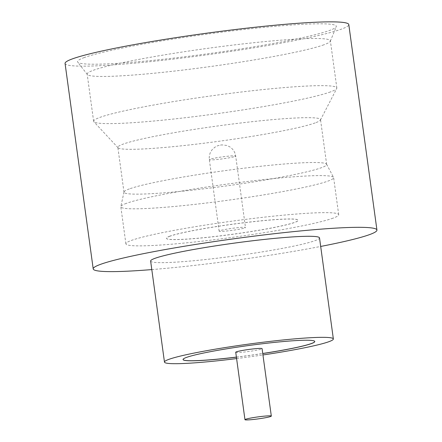 <?xml version="1.0" encoding="UTF-8"?>
<svg xmlns="http://www.w3.org/2000/svg" width="442" height="442" viewBox="0 0 442 442"><rect width="100%" height="100%" fill="white"/><g stroke="black" fill="none" stroke-linecap="round" stroke-linejoin="round"><path stroke-width="0.33" stroke-dasharray="2.21 1.66" d="M235.73 352.257A13.299 0.995 172.2 0 0 246.829 351.727A13.299 0.995 172.2 0 0 261.382 349.075A13.299 0.995 172.2 0 0 262.078 348.644M330.412 91.925A122.738 9.205 -7.8 0 1 199.248 116.019A122.738 9.205 -7.8 0 1 93.864 121.749A122.738 9.205 -7.8 0 1 93.632 121.29A122.738 9.205 -7.8 0 1 100.052 117.34A122.738 9.205 -7.8 0 1 234.387 92.853A122.738 9.205 -7.8 0 1 336.832 87.975A122.738 9.205 -7.8 0 1 336.732 88.477A122.738 9.205 -7.8 0 1 330.412 91.925M315.168 122.909A102.279 7.669 -7.8 0 1 205.867 142.981A102.279 7.669 -7.8 0 1 118.047 147.761A102.279 7.669 -7.8 0 1 117.854 147.379A102.279 7.669 -7.8 0 1 123.202 144.086A102.279 7.669 -7.8 0 1 235.144 123.677A102.279 7.669 -7.8 0 1 320.522 119.616A102.279 7.669 -7.8 0 1 320.433 120.036A102.279 7.669 -7.8 0 1 315.168 122.909M126.445 203.326A107.395 8.05 172.2 0 0 120.837 206.558A107.395 8.05 172.2 0 0 120.826 206.784A107.395 8.05 172.2 0 0 210.469 202.519A107.395 8.05 172.2 0 0 328.008 181.087A107.395 8.05 172.2 0 0 333.627 177.634A107.395 8.05 172.2 0 0 333.561 177.419A107.395 8.05 172.2 0 0 242.547 182.082A107.395 8.05 172.2 0 0 126.445 203.326M129.346 188.916A102.279 7.669 172.2 0 0 124.003 191.994A102.279 7.669 172.2 0 0 123.992 192.209A102.279 7.669 172.2 0 0 209.364 188.143A102.279 7.669 172.2 0 0 321.312 167.739A102.279 7.669 172.2 0 0 326.66 164.446A102.279 7.669 172.2 0 0 326.594 164.242A102.279 7.669 172.2 0 0 239.918 168.684A102.279 7.669 172.2 0 0 129.346 188.916M84.361 57.526A130.611 9.79 172.2 0 0 77.704 62.134A130.611 9.79 172.2 0 0 189.325 56.195A130.611 9.79 172.2 0 0 329.494 30.481A130.611 9.79 172.2 0 0 336.263 26.719A130.611 9.79 172.2 0 0 230.078 31.128A130.611 9.79 172.2 0 0 84.361 57.526M323.953 44.769A122.738 9.205 -7.8 0 1 192.231 68.93A122.738 9.205 -7.8 0 1 87.339 74.516A122.738 9.205 -7.8 0 1 87.173 74.134A122.738 9.205 -7.8 0 1 93.594 70.184A122.738 9.205 -7.8 0 1 227.923 45.697A122.738 9.205 -7.8 0 1 330.373 40.819A122.738 9.205 -7.8 0 1 330.312 41.233A122.738 9.205 -7.8 0 1 323.953 44.769M150.628 261.04A85.234 6.392 172.2 0 0 221.773 257.653A85.234 6.392 172.2 0 0 315.058 240.647A85.234 6.392 172.2 0 0 319.516 237.901M65.062 63.438A143.191 10.735 172.2 0 0 184.585 57.747A143.191 10.735 172.2 0 0 341.301 29.178A143.191 10.735 172.2 0 0 348.793 24.57M236.404 357.164A66.482 4.984 172.2 0 0 262.752 353.55M314.776 341.462A66.482 4.984 172.2 0 0 314.77 341.428A66.482 4.984 172.2 0 0 259.277 344.069A66.482 4.984 172.2 0 0 186.518 357.335A66.482 4.984 172.2 0 0 183.038 359.473A66.482 4.984 172.2 0 0 183.043 359.506M236.393 357.092A66.482 4.984 172.2 0 0 262.741 353.484M333.086 218.144A107.395 8.05 -7.8 0 1 215.547 239.57A107.395 8.05 -7.8 0 1 125.904 243.835A107.395 8.05 -7.8 0 1 131.523 240.382A107.395 8.05 -7.8 0 1 249.061 218.95A107.395 8.05 -7.8 0 1 338.705 214.685A107.395 8.05 -7.8 0 1 333.086 218.144M169.927 236.21A66.482 4.984 172.2 0 0 166.446 238.348A66.482 4.984 172.2 0 0 221.939 235.708A66.482 4.984 172.2 0 0 294.703 222.442A66.482 4.984 172.2 0 0 298.179 220.304A66.482 4.984 172.2 0 0 242.686 222.945A66.482 4.984 172.2 0 0 169.927 236.21M169.916 236.144A66.482 4.984 172.2 0 0 166.435 238.282A66.482 4.984 172.2 0 0 221.928 235.641A66.482 4.984 172.2 0 0 294.692 222.376A66.482 4.984 172.2 0 0 298.173 220.238A66.482 4.984 172.2 0 0 242.68 222.878A66.482 4.984 172.2 0 0 169.916 236.144M244.791 227.95A13.299 0.995 172.2 0 0 245.487 227.525A13.299 0.995 172.2 0 0 234.387 228.05A13.299 0.995 172.2 0 0 219.834 230.702A13.299 0.995 172.2 0 0 219.138 231.133A13.299 0.995 172.2 0 0 230.238 230.602A13.299 0.995 172.2 0 0 244.791 227.95M151.799 269.587A143.191 10.735 172.2 0 0 320.688 246.448M236.597 358.578A85.234 6.392 172.2 0 0 262.946 354.97M220.447 145.087L221.088 145.02L220.447 145.087M235 156.474A13.299 0.995 172.2 0 0 235.697 156.048A13.299 0.995 172.2 0 0 224.597 156.578A13.299 0.995 172.2 0 0 210.044 159.23A13.299 0.995 172.2 0 0 209.348 159.656A13.299 0.995 172.2 0 0 220.447 159.131A13.299 0.995 172.2 0 0 235 156.474M118.047 147.761L93.864 121.749M124.003 191.994L120.837 206.558M87.339 74.516L77.704 62.134M93.632 121.29L87.173 74.134M125.904 243.835L120.826 206.784M123.992 192.209L117.854 147.379M219.138 231.133L209.348 159.656C208.889 155.661 209.978 152.158 212.624 149.153L215.132 147.031L217.796 145.705L221.773 144.882L226.746 145.446L229.73 146.821C233.078 149.004 235.067 152.081 235.697 156.048L245.487 227.525M326.66 164.446L320.522 119.616M338.705 214.685L333.627 177.634M336.832 87.975L330.373 40.819M330.312 41.233L336.263 26.719M326.594 164.242L333.561 177.419M320.433 120.036L336.732 88.477"/><path stroke-width="0.66" d="M270.62 416.508A13.299 0.995 172.2 0 0 271.316 416.082A13.299 0.995 172.2 0 0 260.216 416.607A13.299 0.995 172.2 0 0 245.664 419.259A13.299 0.995 172.2 0 0 244.967 419.69A13.299 0.995 172.2 0 0 256.067 419.16A13.299 0.995 172.2 0 0 270.62 416.508M271.316 416.082L262.078 348.644A13.299 0.995 172.2 0 0 250.979 349.174A13.299 0.995 172.2 0 0 236.426 351.826A13.299 0.995 172.2 0 0 235.73 352.257L244.967 419.69M262.946 354.97A85.234 6.392 172.2 0 0 328.898 341.694A85.234 6.392 172.2 0 0 333.362 338.953L319.516 237.901A85.234 6.392 172.2 0 0 248.371 241.288A85.234 6.392 172.2 0 0 155.087 258.294A85.234 6.392 172.2 0 0 150.628 261.04L164.468 362.086A85.234 6.392 172.2 0 0 236.597 358.578M333.362 338.953A85.234 6.392 172.2 0 0 262.216 342.34A85.234 6.392 172.2 0 0 168.927 359.34A85.234 6.392 172.2 0 0 164.468 362.086M320.688 246.448A143.191 10.735 172.2 0 0 369.451 234.647A143.191 10.735 172.2 0 0 376.938 230.039A143.191 10.735 172.2 0 0 257.415 235.724A143.191 10.735 172.2 0 0 100.699 264.294A143.191 10.735 172.2 0 0 93.207 268.902A143.191 10.735 172.2 0 0 151.799 269.587M376.938 230.039L348.793 24.57A143.191 10.735 172.2 0 0 229.271 30.26A143.191 10.735 172.2 0 0 72.549 58.83A143.191 10.735 172.2 0 0 65.062 63.438L93.207 268.902M262.752 353.55A66.482 4.984 172.2 0 0 311.306 343.633A66.482 4.984 172.2 0 0 314.781 341.495A66.482 4.984 172.2 0 0 259.288 344.136A66.482 4.984 172.2 0 0 186.524 357.401A66.482 4.984 172.2 0 0 183.049 359.539A66.482 4.984 172.2 0 0 236.404 357.164M183.043 359.506A66.482 4.984 172.2 0 0 236.393 357.092M262.741 353.484A66.482 4.984 172.2 0 0 311.295 343.567A66.482 4.984 172.2 0 0 314.776 341.462"/></g></svg>
